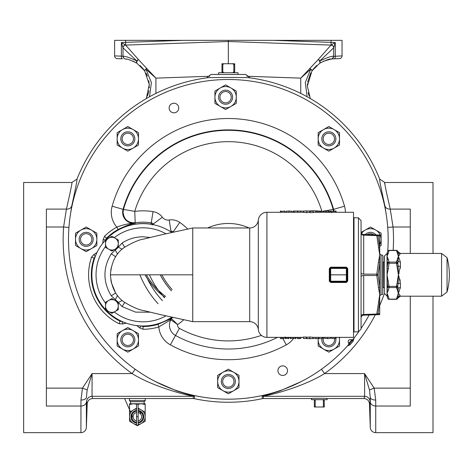 <?xml version="1.0" encoding="UTF-8"?>
<svg xmlns="http://www.w3.org/2000/svg" width="473" height="473" viewBox="0 0 473 473"><rect width="100%" height="100%" fill="white"/><g stroke="black" fill="none" stroke-linecap="round" stroke-linejoin="round"><path stroke-width="0.71" d="M138.14 420.923A4.263 4.263 0 0 0 138.151 412.539A4.263 4.263 0 0 1 139.092 420.627M135.627 412.834A4.263 4.263 0 0 1 136.573 412.539A4.263 4.263 0 0 0 136.585 420.923M400.217 268.493L400.389 266.388L398.408 274.819L397.024 266.234L398.148 265.927L398.408 274.819L398.148 283.717L397.024 283.41L398.408 274.819L400.389 283.25L400.389 287.619L398.408 293.337L400.389 296.199L397.793 298.085A1.366 1.165 -162.6 0 1 396.498 298.841L398.408 293.337L397.024 289.038A1.366 1.141 -28.6 0 0 398.148 288.323L398.148 297.215A1.366 1.141 -151.4 0 1 397.024 297.629M399.786 295.087L398.408 293.337M400.217 281.133L399.774 279.029M399.1 276.764L398.792 275.871M192.736 274.819L192.736 321.67C173.153 317.288 164.58 315.793 144.17 310.649C139.434 310.093 132.771 307.249 124.18 302.111C115.926 296.37 111.338 287.271 110.41 274.819L192.736 274.819L192.736 227.974C173.153 232.355 164.58 233.851 144.17 238.995C139.434 239.551 132.771 242.395 124.18 247.533C115.926 253.274 111.338 262.367 110.41 274.819M110.824 279.975L110.913 280.507M112.816 287.081L112.964 287.448M381.031 294.578L382.669 294.519L382.669 255.118L381.031 255.059L381.031 294.578L379.713 295.944L379.713 286.945L379.713 294.72L378.465 287.501A1.366 0.686 -4.6 0 0 379.713 286.945L379.713 253.699L381.031 255.059M358.433 217.876L358.433 331.768L354.017 331.922L354.017 217.716L358.433 217.876L361.065 220.601L361.065 329.042L361.065 274.819M378.465 287.501L376.798 275.505A1.366 0.68 -10.8 0 0 378.051 274.819L379.713 286.945M378.465 247.657A1.366 0.68 -4.6 0 1 379.713 248.053L379.713 262.698A1.366 0.686 -175.4 0 0 378.465 262.143L379.713 254.923L376.798 235.601A1.366 0.668 -10.7 0 1 378.051 235.921L379.713 235.932L378.051 235.921A1.366 1.348 92 0 0 376.798 234.921L376.798 235.601L363.702 235.146A2.732 1.366 -0 0 1 361.065 233.78L361.065 231.735A2.732 2.732 0 0 0 363.702 234.46L376.798 234.921L363.702 234.46L363.702 274.139A2.732 1.366 -0 0 1 361.065 272.773L361.065 276.865A2.732 1.366 180 0 1 363.702 275.505L363.702 315.178L376.798 314.722A1.366 1.348 -92 0 0 378.051 313.723L379.713 313.711L379.713 314.622L378.465 314.663A1.366 1.36 -92 0 0 379.713 313.711L379.713 301.585L378.051 313.723A1.366 0.668 10.7 0 1 376.798 314.037L379.713 294.72L379.713 301.585A1.366 0.68 -175.4 0 1 378.465 301.987M321.817 138.837A7.018 7.018 0 0 0 328.836 145.855A7.018 7.018 0 0 0 335.86 138.837A7.018 7.018 0 0 0 328.836 131.813A7.018 7.018 0 0 0 321.817 138.837M323.183 138.837A5.658 5.658 0 0 0 328.836 144.49A5.658 5.658 0 0 0 334.494 138.837A5.658 5.658 0 0 0 328.836 133.179A5.658 5.658 0 0 0 323.183 138.837M277.929 370.661A4.795 4.795 0 0 1 282.724 365.865A4.795 4.795 0 0 1 287.519 370.661A4.795 4.795 0 0 1 282.724 375.461A4.795 4.795 0 0 1 277.929 370.661M169.139 108.021A4.795 4.795 0 0 1 173.934 103.226A4.795 4.795 0 0 1 178.735 108.021A4.795 4.795 0 0 1 173.934 112.822A4.795 4.795 0 0 1 169.139 108.021M387.718 251.346A159.839 159.839 0 0 0 228.329 79.505A159.839 159.839 0 0 0 171.835 388.865A159.839 159.839 0 0 0 348.234 345.036A2.01 2.01 0 0 0 348.471 342.712A2.087 2.087 0 0 1 350.99 339.709A2.01 2.01 0 0 0 353.236 339.076A159.839 159.839 0 0 0 358.759 331.739M361.065 328.392A159.839 159.839 0 0 0 369.135 314.988M183.784 319.713A60.621 60.621 0 0 1 177.641 324.596L170.836 319.748A2.732 2.554 132.5 0 1 171.699 318.808L177.641 324.596A3.536 3.536 0 0 0 179.415 328.345A101.559 101.559 0 0 0 261.398 335.369M126.457 323.225A16.732 16.732 0 0 0 122.797 323.97L119.054 323.698L120.29 320.759A51.267 51.267 0 0 1 94.47 258.435L94.777 257.838M321.835 211.124A97.675 97.675 0 0 0 134.746 211.378L135.207 222.789C127.982 222.996 123.938 219.519 123.075 212.342L123.471 209.444A109.038 109.038 0 0 1 333.187 209.444L333.506 211.029M106.863 238.64A51.173 51.173 0 0 1 171.865 232.539A51.173 51.173 0 0 0 105.668 239.876A51.173 51.173 0 0 1 106.863 238.64M79.168 239.344A7.018 7.018 0 0 0 86.192 246.362A7.018 7.018 0 0 0 93.211 239.344A7.018 7.018 0 0 0 86.192 232.326A7.018 7.018 0 0 0 79.168 239.344M218.579 97.202A7.018 7.018 0 0 0 225.603 104.226A7.018 7.018 0 0 0 232.621 97.202A7.018 7.018 0 0 0 225.603 90.183A7.018 7.018 0 0 0 218.579 97.202M120.804 138.837A7.018 7.018 0 0 0 127.822 145.855A7.018 7.018 0 0 0 134.84 138.837A7.018 7.018 0 0 0 127.822 131.813A7.018 7.018 0 0 0 120.804 138.837M80.534 239.344A5.658 5.658 0 0 0 86.192 244.996A5.658 5.658 0 0 0 91.845 239.344A5.658 5.658 0 0 0 86.192 233.686A5.658 5.658 0 0 0 80.534 239.344M219.945 97.202A5.658 5.658 0 0 0 225.603 102.86A5.658 5.658 0 0 0 231.256 97.202A5.658 5.658 0 0 0 225.603 91.549A5.658 5.658 0 0 0 219.945 97.202M122.17 138.837A5.658 5.658 0 0 0 127.822 144.49A5.658 5.658 0 0 0 133.481 138.837A5.658 5.658 0 0 0 127.822 133.179A5.658 5.658 0 0 0 122.17 138.837M171.865 317.105A51.173 51.173 0 0 1 105.668 309.762A51.173 51.173 0 0 0 171.865 317.105M118.28 247.208L122.034 243.081C128.449 238.918 135.449 236.819 143.047 236.784L150.195 237.458M329.988 281.187L329.303 281.122L330.668 282.47L330.668 281.873A0.68 0.68 0 0 1 329.988 281.187L329.988 274.819L347.046 274.819L346.36 274.843L346.36 268.428L347.046 268.451L347.046 281.187A0.68 0.68 0 0 1 346.36 281.873L330.668 281.873L330.668 281.21L329.988 281.187L329.988 268.451L330.668 268.428L330.668 274.843L329.988 274.819L329.988 268.451A0.68 0.68 0 0 1 330.668 267.771L346.36 267.771A0.68 0.68 0 0 1 347.046 268.451L347.726 268.522L346.36 267.174L330.668 267.174L329.303 268.522L329.988 268.451M346.36 282.47L347.726 281.122L346.36 281.21L346.36 274.843L330.668 274.843L330.668 281.21L346.36 281.21L346.36 282.47L330.668 282.47M306.291 338.402L306.291 337.036L303.305 337.036L303.305 338.402L306.291 338.461L303.305 338.402M312.854 338.627L312.854 337.261L309.827 337.024L306.876 337.261L306.876 338.627L312.854 338.627L306.876 338.627M310.229 211.242L310.229 212.602L313.221 212.602L313.221 211.242L310.229 211.183L311.979 210.917L313.221 211.242M303.672 211.017L303.672 212.377L306.693 212.619L309.644 212.377L309.644 211.011L303.672 211.017L309.644 211.011M303.672 212.282L266.92 212.282L266.92 337.361L303.305 337.361M306.291 337.361L306.876 337.361M312.854 337.361L353.526 337.361L353.526 212.282L313.221 212.282M309.644 212.282L310.229 212.282M266.92 212.282A8.644 8.644 0 0 0 258.311 220.128A8.644 8.644 0 0 1 249.709 227.974L192.736 227.974M266.92 337.361A8.644 8.644 0 0 1 258.311 329.515A8.644 8.644 0 0 0 249.709 321.67L192.736 321.67M384.307 256.283L384.307 293.355L384.082 256.283L387.038 253.558M387.736 251.287A1.366 1.165 18 0 1 389.037 250.53L389.037 250.347A1.366 1.366 0 0 0 387.736 251.287L387.038 253.445L387.736 251.287L387.038 253.971L387.038 260.31A1.366 1.177 -10.9 0 1 388.333 259.417L389.037 262.083L396.409 262.083L398.408 256.307L398.148 261.321A1.366 1.141 -151.4 0 0 397.024 260.599M397.024 266.234L396.409 263.266L389.037 263.266L389.037 262.083A1.366 1.165 -18 0 0 387.736 263.053L389.037 263.266L388.333 268.605L387.038 268.481L387.736 263.053L387.038 260.31L387.038 274.819L389.037 286.378L396.409 286.378L397.024 283.41M441.563 253.445L447.044 257.631L447.044 274.819L447.044 257.631A65.268 65.268 0 0 1 447.044 292.012L447.044 274.819L447.044 292.012L441.563 296.199L441.563 253.445L400.389 253.445L398.408 256.307L397.024 252.014A1.366 1.141 -28.6 0 1 398.148 252.422L398.408 256.307L400.389 262.024L400.389 266.388A2.732 1.076 180 0 1 398.148 265.927L397.793 262.775A1.366 1.165 -162.6 0 0 396.498 261.811M122.17 339.851A5.658 5.658 0 0 0 127.822 345.503A5.658 5.658 0 0 0 133.481 339.851A5.658 5.658 0 0 0 127.822 334.192A5.658 5.658 0 0 0 122.17 339.851M120.804 339.851A7.018 7.018 0 0 0 127.822 346.869A7.018 7.018 0 0 0 134.84 339.851A7.018 7.018 0 0 0 127.822 332.832A7.018 7.018 0 0 0 120.804 339.851M233.987 381.48A5.658 5.658 0 0 0 228.329 375.828A5.658 5.658 0 0 0 222.677 381.48A5.658 5.658 0 0 0 228.329 387.139A5.658 5.658 0 0 0 233.987 381.48M235.347 381.48A7.018 7.018 0 0 0 228.329 374.462A7.018 7.018 0 0 0 221.311 381.48A7.018 7.018 0 0 0 228.329 388.504A7.018 7.018 0 0 0 235.347 381.48M323.319 338.621A5.658 5.658 0 0 0 328.836 345.503A5.658 5.658 0 0 0 334.299 338.378M321.924 338.621A7.018 7.018 0 0 0 328.836 346.869A7.018 7.018 0 0 0 335.747 338.621M348.725 343.499A159.194 159.194 0 0 0 351.806 339.827M172.137 289.582A75.378 75.378 0 0 1 161.819 274.819M171.445 290.86A76.744 76.744 0 0 1 160.282 274.819M138.151 410.387A6.397 6.397 0 0 1 138.146 423.081M136.579 423.081A6.397 6.397 0 0 1 136.573 410.387M136.573 411.132A5.658 5.658 0 0 0 136.579 422.336M228.329 63.754L228.329 41.512L331.029 45.095A2.732 2.732 0 0 1 333.66 47.826L333.66 56.198A2.732 2.732 0 0 1 332.217 58.605M136.585 408.134L129.543 412.22L129.543 404.468L133.451 403.771L129.543 404.468L129.543 403.771L144.141 403.771L144.141 401.725L130.578 401.725L130.578 403.771M327.085 398.473L327.127 399.673L311.471 399.673L311.512 398.473M144.141 401.725L145.288 400.578L129.436 400.578L130.578 401.725M223.386 74.462L218.437 74.462L218.627 72.741L238.031 72.741L237.978 74.462M323.29 61.277L331.047 59.054C329.852 58.652 326.074 60.047 319.713 63.246L312.014 70.814L307.326 86.11L310.341 98.579M309.141 95.907L308.142 92.738M46.389 388.132L82.485 388.132L87.168 389.953L92.087 373.575L132.068 373.575A165.183 165.183 0 0 1 63.607 227.005L66.409 209.101C70.43 191.654 72.268 182.779 71.914 182.489L23.65 182.489L23.65 432.653L80.918 432.653L80.954 400.046L82.485 388.132L92.087 373.575L92.04 396.309L92.655 398.538L193.15 398.538L193.386 396.309C178.475 393.347 151.206 385.389 132.068 373.575L135.183 369.236M145.229 398.485L145.288 400.578M129.49 398.485L129.436 400.578M386.293 214.931L384.916 205.944C381.049 188.301 379.299 179.338 379.671 179.048A162.913 162.913 0 0 0 250.116 77.897C251.601 77.312 205.04 77.312 206.547 77.897A162.913 162.913 0 0 0 76.987 179.048C77.359 179.338 75.609 188.301 71.748 205.944A5.457 4.275 -170.5 0 1 66.409 209.101L46.389 209.101L46.389 406.035L80.918 406.035A5.457 4.298 -0 0 0 86.376 401.89L86.376 427.385L86.589 401.607A5.457 5.451 151.9 0 1 92.04 396.309L193.386 396.309A5.457 5.457 -173.9 0 1 194.533 396.427L194.291 398.656A162.913 162.913 0 0 0 262.367 398.656L262.125 396.427L279.596 391.041L301.159 381.628M370.282 427.385L370.253 397.332L370.075 401.607L369.46 403.812L370.282 427.385A5.457 5.457 0 0 0 375.739 432.653L433.008 432.653L433.008 296.199M321.48 369.236L324.596 373.575C305.452 385.389 278.189 393.347 263.272 396.309L263.508 398.538L311.228 398.538C308.798 398.213 329.799 398.213 327.375 398.538L364.009 398.538L364.618 396.309L364.577 373.575L374.178 388.132L375.71 400.046L375.739 406.035L410.268 406.035L410.268 296.199M348.814 343.392A2.448 2.448 0 0 0 349.31 344.048L348.607 344.427M347.892 345.426A1.366 1.307 130.2 0 1 347.608 345.917L347.407 345.816M347.608 345.917L350.097 344.728L349.31 344.048A159.998 159.998 0 0 0 352.45 340.306A2.448 2.448 0 0 0 351.723 339.927M352.698 339.543L352.45 340.306L353.254 340.962L353.999 338.301A1.366 1.307 129.8 0 1 353.562 338.668M387.724 227.407L393.051 227.005A165.183 165.183 0 0 1 393.146 250.347M384.916 205.944A5.457 4.275 170.5 0 0 390.249 209.101L393.051 227.005L410.268 227.005M71.748 205.944L70.365 214.931M46.389 227.005L63.607 227.005L68.94 227.407M155.505 381.628L177.068 391.041L194.533 396.427M379.671 179.048L384.75 182.489C384.395 182.779 386.228 191.654 390.249 209.101L410.268 209.101L410.268 253.445M250.116 77.897L245.759 74.462L210.905 74.462L206.547 77.897M71.914 182.489L76.987 179.048M194.291 398.656L193.15 398.538M263.508 398.538L262.367 398.656M410.268 388.132L374.178 388.132L369.496 389.953L364.577 373.575L324.596 373.575A165.183 165.183 0 0 0 375.284 314.776M433.008 253.445L433.008 182.489L384.75 182.489L384.555 183.601M87.168 389.953L86.405 397.332A5.457 2.862 0.7 0 1 80.954 400.046M375.71 400.046A5.457 2.862 -0.7 0 1 370.253 397.332L369.496 389.953M80.918 432.653A5.457 5.457 0 0 0 86.376 427.385L87.198 403.812L86.589 401.607M87.198 403.812C87.611 400.59 89.427 398.834 92.655 398.538M364.009 398.538C367.231 398.834 369.052 400.59 369.46 403.812M148.812 80.777L149.326 85.406M149.326 86.79L149.285 87.824M148.954 90.668L148.883 91.053M148.758 91.685L147.475 96.007M146.323 98.579L149.285 84.448L144.649 70.814L136.945 63.246C130.595 60.053 126.817 58.658 125.611 59.054L126.705 59.22M129.389 59.823L130.116 60.041M132.948 61.094L136.916 63.228M139.967 65.528L140.771 66.255M141.291 66.764L144.147 70.099M146.133 73.28L147.428 76.088M307.616 82.136L310.779 72.824M312.517 70.099L315.367 66.764M315.887 66.255L316.697 65.528M307.326 86.11L307.438 83.632M124.44 58.605A2.732 2.732 0 0 1 122.998 56.198L123.264 56.346C124.837 55.95 129.348 57.487 136.809 60.958A2.732 1.437 -56.9 0 0 136.945 63.246A2.732 1.07 -56.9 0 1 138.305 59.415L146.79 68.49A2.732 0.65 -45.7 0 0 146.021 69.283A2.732 0.514 145.9 0 0 144.649 70.814A2.732 0.733 -34.1 0 1 146.79 68.49L155.919 78.134L146.021 69.283L151.395 82.562L149.498 96.776M123.264 56.346A2.732 2.708 97.5 0 0 125.611 59.054A2.732 2.732 0 0 1 124.174 58.404L124.174 58.404A2.732 2.69 -48.8 0 1 123.264 56.346M319.849 60.958C327.334 57.481 331.851 55.944 333.4 56.346L342.038 55.909A2.732 2.732 0 0 1 339.407 58.634L334.269 58.812A2.732 1.106 -92 0 0 335.286 56.086L335.286 42.552L333.66 47.826L319.849 60.958A2.732 1.437 56.9 0 1 319.713 63.246A2.732 1.07 56.9 0 0 318.359 59.415A2.732 1.271 45.3 0 1 319.849 60.958M332.489 58.404L332.484 58.404A2.732 2.732 0 0 1 331.047 59.054A2.732 2.708 -97.5 0 0 333.4 56.346A2.732 2.69 48.8 0 1 332.489 58.404L332.489 58.404A2.732 2.69 48.8 0 1 331.916 58.782M307.16 96.776L305.262 82.538L310.637 69.283A2.732 0.65 45.7 0 0 309.868 68.49A2.732 0.733 34.1 0 1 312.014 70.814A2.732 0.514 -145.9 0 0 310.637 69.283L300.739 78.134L318.359 59.415L331.047 45.03L335.286 42.552L331.065 42.369L331.065 40.347L342.038 40.347L342.038 55.909A2.732 2.732 0 0 1 339.407 58.634L334.269 58.812M125.611 45.03A2.732 2.661 178.4 0 0 122.998 47.684L122.998 47.684A2.732 2.661 180 0 1 125.611 45.03L125.593 42.369L121.378 42.552L125.629 45.095A2.732 2.732 0 0 0 122.998 47.826L121.378 42.552L121.378 56.086A2.732 1.106 92 0 0 122.389 58.812L117.251 58.634A2.732 2.732 0 0 1 114.62 55.909L122.998 56.198L122.998 47.844L136.809 60.958A2.732 1.271 -45.3 0 1 138.305 59.415L125.629 45.095L228.329 41.512L228.329 40.347L125.593 40.347L125.593 42.369L183.524 40.347M124.742 58.782A2.732 2.69 -48.8 0 1 124.174 58.404L124.174 58.404M115.004 291.469L111.374 282.677M234.685 72.741L234.685 63.754L232.71 63.754L233.851 64.458L233.851 72.038L232.71 72.741M234.685 72.038L233.851 72.038M223.954 72.741L222.807 72.038L222.807 64.458L223.954 63.754L232.71 63.754M222.807 72.038L221.973 72.038L221.973 72.741M223.954 63.754L221.973 63.754L221.973 72.038M141.267 403.771L145.181 403.771L145.181 404.468L141.267 403.771L138.151 404.226L133.451 403.771L136.585 404.238L136.579 425.304L133.451 423.501A7.816 7.816 0 0 1 129.543 416.731L129.543 421.248L137.359 425.759L145.181 421.248L145.181 404.468L141.267 403.771L138.14 404.238L138.146 425.304L141.267 423.501A7.816 7.816 0 0 1 138.134 424.512M314.362 399.673L314.362 407.011L315.899 407.011L315.207 406.591L315.207 400.093L315.899 399.673M314.362 400.093L315.207 400.093M322.698 399.673L323.39 400.093L323.39 406.591L322.698 407.011L315.899 407.011M323.39 400.093L324.236 400.093L324.236 399.673M322.698 407.011L324.236 407.011L324.236 400.093M122.389 58.812L120.952 58.764M333.66 47.826L333.66 47.844A2.732 2.726 0 0 0 331.029 45.118M234.685 64.458L233.851 64.458M222.807 64.458L221.973 64.458M314.362 406.591L315.207 406.591M323.39 406.591L324.236 406.591M331.07 58.971L335.706 58.764L331.076 58.977M331.047 45.03A2.732 2.661 -178.4 0 1 333.66 47.684L333.66 47.69A2.732 2.661 180 0 0 331.047 45.03L331.065 42.369L273.134 40.347L228.329 40.347M129.543 404.468L129.543 416.731A7.816 7.816 0 0 1 136.573 408.956M138.151 408.956A7.816 7.816 0 0 1 141.267 409.961L145.181 412.22L141.267 409.961A7.816 7.816 0 0 1 141.267 423.501L145.181 421.248L145.181 404.468M138.151 408.158L141.267 409.961L138.14 408.134M273.134 40.347L331.065 40.347M114.62 55.909L114.62 40.347L125.593 40.347M138.146 425.304L136.579 425.304M158.071 303.719A95.292 95.292 0 0 1 139.89 274.819A95.292 95.292 0 0 0 158.071 303.719M171.427 290.889A76.78 76.78 0 0 1 160.241 274.819M138.146 422.336A5.658 5.658 0 0 0 138.151 411.132M136.591 424.512A7.816 7.816 0 0 1 133.451 423.501L129.543 421.248L129.543 412.22L136.573 408.158M146.352 274.819A71.068 71.068 0 0 0 165.645 296.465M145.04 274.819A72.209 72.209 0 0 0 164.823 297.269M322.273 337.361A7.018 7.018 0 0 0 322.036 338.106M323.757 337.361A5.658 5.658 0 0 0 323.426 338.219M339.502 337.361L339.502 346.005L334.169 349.086A10.666 10.666 0 0 1 323.502 349.086L318.169 346.005L318.169 339.851A10.666 10.666 0 0 0 323.502 349.086L328.836 352.166L334.169 349.086A10.666 10.666 0 0 0 339.206 337.361M318.169 338.579L318.169 339.851A10.666 10.666 0 0 1 318.246 338.573M238.995 381.48L238.995 387.641L233.662 390.716A10.666 10.666 0 0 1 222.996 390.716L217.663 387.641L217.663 381.48A10.666 10.666 0 0 0 222.996 390.716L228.329 393.796L233.662 390.716A10.666 10.666 0 0 0 233.662 372.245L238.995 375.326L238.995 381.48M217.663 375.326L217.663 381.48A10.666 10.666 0 0 1 233.662 372.245L228.329 369.165L217.663 375.326M387.038 268.481L387.038 281.163L388.333 281.033M397.024 289.038L396.409 287.554L389.037 287.554L389.037 286.378L387.736 286.585L387.038 281.163L387.038 289.328A1.366 1.177 10.9 0 0 388.333 290.227L387.038 293.337L388.333 296.441A1.366 1.177 169.1 0 1 387.038 295.672L387.736 298.351L387.038 295.672L387.038 289.328L387.736 286.585A1.366 1.165 18 0 0 389.037 287.554L388.333 290.227M387.038 289.328L387.038 293.337L387.038 289.328M400.389 283.25A2.732 1.076 180 0 0 398.148 283.717L397.71 286.585L396.409 286.378L396.409 287.554A1.366 1.165 -18 0 0 397.71 286.585L398.148 288.323A2.732 1.632 180 0 1 400.389 287.619M396.498 287.826A1.366 1.165 -17.4 0 0 397.793 286.869L397.793 286.035L396.498 285.828M387.038 253.971A1.366 1.177 10.9 0 1 388.333 253.197L387.038 256.307L388.333 259.417M388.333 268.605L387.038 274.819L387.038 281.163M400.389 262.024A2.732 1.632 180 0 1 398.148 261.321L397.71 263.053A1.366 1.165 -162 0 0 396.409 262.083L396.409 263.266L397.71 263.053L397.793 263.609L396.498 263.81M397.024 252.014L396.409 250.53A1.366 1.165 -18 0 1 397.71 251.287A1.366 1.366 0 0 0 396.409 250.347L389.037 250.347L388.333 253.197M396.498 250.802A1.366 1.165 -17.4 0 1 397.793 251.565L398.148 252.422A2.732 2.708 180 0 0 400.389 253.593M400.389 253.445L397.793 251.565M388.333 296.441L389.037 299.113A1.366 1.165 162 0 1 387.736 298.351A1.366 1.366 0 0 0 389.037 299.297L396.409 299.297A1.366 1.366 0 0 0 397.71 298.351A1.366 1.165 -162 0 1 396.409 299.113L396.498 298.841M397.793 298.079L398.148 297.215A2.732 2.708 180 0 1 400.389 296.051M398.414 274.801L398.816 273.707M398.828 273.678L399.111 272.844M398.822 255.769L399.774 254.569M309.856 338.443L307.385 338.627L312.346 338.627L309.856 338.715M306.67 211.195L309.135 211.011L304.18 211.017L306.67 210.923M347.046 281.187L347.046 268.451M280.418 337.361L280.418 338.621L283.918 338.514L283.918 337.361M288.217 337.361L288.217 338.621L288.725 338.621L288.725 337.361M285.591 338.331L288.217 338.331M285.083 337.361L285.083 338.621L285.591 338.621L285.591 337.361L285.615 338.236M289.89 337.361L289.89 338.029L290.641 338.621L293.065 338.171L295.477 338.621L296.234 338.029L296.234 337.361M297.399 337.361L297.399 338.621L300.899 338.514L300.899 337.361M305.434 338.461L306.947 338.567M304.033 338.461L304.541 338.615M313.002 337.361L313.002 338.39L316.059 338.627L318.542 338.55L318.542 337.361M319.05 337.361L319.05 338.621L322.036 338.621L322.036 337.361M322.911 337.361L322.911 338.621L323.426 338.621L323.426 337.361M324.59 337.361L324.59 338.384L327.541 338.627L330.568 338.39L330.568 337.361M335.594 337.361L335.594 338.621L336.108 338.621L336.108 337.361M331.733 337.361L331.733 338.621L335.594 338.195M336.108 212.282L336.108 211.023L332.608 211.129L332.608 212.282M328.309 212.282L328.309 211.023L327.795 211.023L327.795 212.282M330.929 211.313L328.309 211.313M331.443 212.282L331.443 211.023L330.929 211.023L330.929 212.282M326.63 212.282L326.63 211.614L325.879 211.023L323.461 211.466L321.043 211.023L320.286 211.614L320.286 212.282M319.121 212.282L319.121 211.023L315.621 211.129L315.621 212.282M311.086 211.183L309.573 211.076M312.487 211.183L311.979 211.029M303.524 212.282L303.524 211.248L300.461 211.011L297.984 211.088L297.984 212.282M297.476 212.282L297.476 211.023L294.484 211.023L294.484 212.282M293.609 212.282L293.609 211.023L293.1 211.023L293.1 212.282M291.936 212.282L291.936 211.254L288.979 211.011L285.958 211.254L285.958 212.282M280.927 212.282L280.927 211.023L280.418 211.023L280.418 212.282M284.787 212.282L284.787 211.023L280.927 211.443M105.497 309.667L108.695 311.512A6.391 6.391 0 0 1 105.497 305.978L105.497 309.667M111.888 313.357L115.087 311.512A6.391 6.391 0 0 1 108.695 311.512L111.888 313.357M105.497 305.978A6.391 6.391 0 0 1 115.087 300.444L111.888 298.599L105.497 302.288L105.497 305.978M117.493 295.513L115.365 299.551L118.28 302.288L118.28 305.978A6.391 6.391 0 0 1 115.087 311.512L118.28 309.667L118.28 305.978A6.391 6.391 0 0 0 115.087 300.444L118.28 302.288L122.034 306.563L124.712 302.501M105.497 243.666A6.391 6.391 0 0 1 115.087 238.132L111.888 236.281L105.497 239.977L105.497 247.355L108.695 249.2A6.391 6.391 0 0 1 105.497 243.666M115.087 249.2A6.391 6.391 0 0 1 108.695 249.2L111.888 251.045L115.087 249.2L118.28 247.355L118.28 243.666A6.391 6.391 0 0 1 115.087 249.2L111.888 251.045L109.961 249.933M118.28 243.666A6.391 6.391 0 0 0 115.087 238.132L118.28 239.977L118.28 243.666M282.824 338.615L282.824 337.361M288.158 338.225L288.158 337.361M286.934 338.094L286.934 337.361M295.477 338.621L295.477 337.361M295.406 338.621L295.406 337.361M293.065 338.171L293.065 337.361M290.718 338.621L290.718 337.361M290.641 338.621L290.641 337.361M299.811 338.615L299.811 337.361M316.059 338.627L316.059 337.361M327.541 338.627L327.541 337.361M331.839 338.621L331.839 337.361M309.827 338.384L309.827 337.024M333.696 211.029L333.696 212.282M328.363 211.419L328.363 212.282M329.592 211.549L329.592 212.282M330.905 211.401L330.905 212.282M321.043 211.023L321.043 212.282M321.12 211.023L321.12 212.282M323.461 211.466L323.461 212.282M325.808 211.023L325.808 212.282M325.879 211.023L325.879 212.282M316.715 211.029L316.715 212.282M300.461 211.011L300.461 212.282M288.979 211.011L288.979 212.282M284.681 211.023L284.681 212.282M306.693 211.254L306.693 212.619M115.672 256.733L111.267 253.806L118.28 247.355M115.365 250.087L117.493 254.125M110.877 269.332L110.765 270.059M115.672 292.905L111.267 295.832C102.842 281.79 102.842 267.783 111.267 253.806M115.365 299.551L111.267 295.832M109.961 299.711L111.888 298.599L115.087 300.444M122.123 300.444L118.303 302.478M150.195 312.186L135.574 312.121L122.034 306.563M122.034 243.081L124.712 247.143M118.303 247.166L122.123 249.2M105.497 309.584A51.173 51.173 0 0 1 105.497 240.059A51.173 51.173 0 0 0 105.497 309.584M373.859 234.815A5.658 5.658 0 0 0 367.403 234.59M375.893 234.886A7.018 7.018 0 0 0 365.369 234.519M171.007 232.58L171.12 232.007L172.781 232.391M138.488 339.851A10.666 10.666 0 0 1 122.489 349.086L117.156 346.005L117.156 339.851A10.666 10.666 0 0 1 133.155 330.615A10.666 10.666 0 0 1 138.488 339.851L138.488 346.005L127.822 352.166L122.489 349.086A10.666 10.666 0 0 1 117.156 339.851L117.156 333.69L127.822 327.535L138.488 333.69L138.488 339.851M138.488 138.837A10.666 10.666 0 0 1 122.489 148.073L117.156 144.992L117.156 138.837A10.666 10.666 0 0 1 133.155 129.596A10.666 10.666 0 0 1 138.488 138.837L138.488 144.992L127.822 151.153L122.489 148.073A10.666 10.666 0 0 1 117.156 138.837L117.156 132.677L127.822 126.522L138.488 132.677L138.488 138.837M339.502 138.837A10.666 10.666 0 0 1 323.502 148.073L318.169 144.992L318.169 138.837A10.666 10.666 0 0 1 334.169 129.596A10.666 10.666 0 0 1 339.502 138.837L339.502 144.992L328.836 151.153L323.502 148.073A10.666 10.666 0 0 1 318.169 138.837L318.169 132.677L328.836 126.522L339.502 132.677L339.502 138.837M106.526 238.983L106.922 238.445A51.267 51.267 0 0 1 150.822 224.149L151.135 223.64L152.596 224.521L152.276 225.012M361.62 233.384A10.666 10.666 0 0 1 381.137 239.344A10.666 10.666 0 0 1 379.713 244.665M236.269 97.202A10.666 10.666 0 0 1 220.27 106.443L214.937 103.362L214.937 97.202A10.666 10.666 0 0 1 230.936 87.966A10.666 10.666 0 0 1 236.269 97.202L236.269 103.362L225.603 109.517L220.27 106.443A10.666 10.666 0 0 1 214.937 97.202L214.937 91.047L225.603 84.886L236.269 91.047L236.269 97.202M96.859 239.344A10.666 10.666 0 0 1 80.859 248.579L75.526 245.499L75.526 239.344A10.666 10.666 0 0 1 91.526 230.109A10.666 10.666 0 0 1 96.859 239.344L96.859 245.499L86.192 251.66L80.859 248.579A10.666 10.666 0 0 1 75.526 239.344L75.526 233.183L86.192 227.028L96.859 233.183L96.859 239.344M322.586 211.26L333.187 209.444L344.527 206.21A22.349 22.349 0 0 1 345.379 212.282M153.849 224.805A18.559 18.559 0 0 1 153.24 224.036A3.08 3.08 0 0 0 151.259 222.842L153.033 211.62A63.985 63.985 0 0 0 134.746 211.378L123.063 209.326A10.985 10.985 0 0 0 135.266 223.209C131.192 223.759 125.487 225.852 118.149 229.488A51.723 51.723 0 0 0 106.466 238.256L106.922 238.445M150.822 224.149L151.461 224.35M120.928 320.96L120.29 320.759M171.989 317.135A51.267 51.267 0 0 1 143.224 326.086L142.562 325.986M277.545 337.361A109.683 109.683 0 0 1 175.507 335.463A11.659 11.659 0 0 1 170.836 319.748L158.833 326.932L158.041 324.318L170.647 318.873L171.699 318.808M361.147 232.409L370.471 227.028L381.137 233.183L381.137 245.499L379.713 246.321M102.594 243.483A16.732 16.732 0 0 0 103.073 239.781L104.539 236.329A54.448 54.448 0 0 1 116.837 227.093L118.149 229.488M333.938 211.023A10.985 10.985 0 0 0 333.595 209.326A109.464 109.464 0 0 0 123.063 209.326L112.136 206.21A22.349 22.349 0 0 0 116.837 227.093C123.713 224.533 129.856 223.238 135.266 223.209L135.207 222.789A52.621 52.621 0 0 1 151.259 222.842L151.135 223.64M104.539 236.329L106.466 238.256L105.798 239.823M94.47 258.435L94.097 258.11A51.723 51.723 0 0 0 120.26 321.25L121.957 321.374M95.215 256.821L94.097 258.11L91.52 257.229L93.973 254.391L95.174 256.744M143.224 326.086L143.035 326.541A51.723 51.723 0 0 0 158.041 324.318M141.457 325.903L143.035 326.541L143.035 329.267L139.559 327.866L141.397 325.962M169.896 320.197A2.732 2.022 60.1 0 1 170.647 318.873A51.983 51.983 0 0 0 172.947 317.342M103.073 239.781L105.716 239.823M122.797 323.97L121.981 321.457M361.065 315.863A2.732 1.366 180 0 1 363.702 314.498L376.798 314.037L376.798 314.722L363.702 315.178A2.732 2.732 0 0 0 361.065 317.903L361.065 315.863M361.065 231.735L361.065 233.78M379.713 262.698L378.051 274.819A1.366 0.68 -169.2 0 0 376.798 274.139L378.465 262.143M379.713 235.932A1.366 1.36 -88 0 0 378.465 234.98L379.713 235.022L379.713 248.053L378.051 235.921M376.798 234.921L378.465 234.98M379.405 314.628L379.713 314.622M378.465 314.663L376.798 314.722M363.702 275.505L376.798 275.505L376.804 274.819L376.798 274.139L363.702 274.139M354.017 322.119L353.538 321.64L353.538 227.998L354.017 227.525M384.082 262.113L383.148 262.113L383.148 287.525L382.669 288.004M114.271 311.979A46.998 46.998 0 0 0 166.029 315.822M166.029 233.822A46.998 46.998 0 0 0 114.271 237.659M329.303 281.122L329.303 268.522M347.726 268.522L347.726 281.122M258.311 329.515L258.311 220.128M249.709 321.67L249.709 227.974M370.282 401.89A5.457 4.298 0 0 0 375.739 406.035L375.739 432.653M353.254 340.962A161.039 161.039 0 0 1 350.097 344.728M384.431 293.361A165.183 165.183 0 0 1 379.713 305.44M262.125 396.427A5.457 5.457 173.9 0 1 263.272 396.309L364.618 396.309A5.457 5.451 -151.9 0 1 370.075 401.607M209.764 76.254L155.919 78.134L155.919 93.406M300.739 93.406L300.739 78.134L246.894 76.254M122.998 47.844A2.732 2.726 0 0 1 125.629 45.118M124.34 58.534A2.732 2.726 -88 0 1 123.027 56.198M333.636 56.198A2.732 2.726 88 0 1 332.324 58.534M138.146 416.731L136.579 416.731M164.45 297.688A86.518 86.518 0 0 1 149.421 274.819M147.292 278.544A90.024 90.024 0 0 0 162.434 300.674M396.409 250.53L389.037 250.53M389.037 299.113L396.409 299.113M346.36 267.174L346.36 268.428L330.668 268.428L330.668 267.174M281.53 338.621L281.53 337.361M298.516 338.621L298.516 337.361M334.99 211.023L334.99 212.282M318.01 211.023L318.01 212.282M105.497 246.551A46.998 46.998 0 0 0 105.497 303.092M173.786 232.113A52.621 52.621 0 0 0 173.248 231.729A3.08 3.08 0 0 0 170.995 231.208L169.204 219.986A14.444 14.444 0 0 1 179.77 222.422A63.985 63.985 0 0 1 187.769 229.056M172.828 232.326L179.77 222.422M171.12 232.007L170.995 231.208A18.559 18.559 0 0 1 170.02 231.338M152.596 224.521L162.322 217.202A7.196 7.196 0 0 0 169.204 219.986M207.641 227.974A49.771 49.771 0 0 1 249.017 227.974M153.033 211.62A14.444 14.444 0 0 1 162.322 217.202M309.502 210.97A63.985 63.985 0 0 1 318.489 211.023M319.121 211.07A63.985 63.985 0 0 1 320.694 211.23M282.884 338.615L286.301 344.835A120.373 120.373 0 0 1 170.357 344.835L179.415 328.345M293.668 338.319A22.349 22.349 0 0 1 286.301 344.835M112.136 206.21A120.828 120.828 0 0 1 344.527 206.21M93.973 254.391A16.732 16.732 0 0 0 97.083 252.328M119.054 323.698A54.448 54.448 0 0 1 91.52 257.229M139.559 327.866A16.732 16.732 0 0 0 136.602 325.584M170.357 344.835A22.349 22.349 0 0 1 158.833 326.932A54.448 54.448 0 0 1 143.035 329.267M124.606 398.538L130.453 411.693M131.955 415.063L133.463 418.463M441.563 296.199L400.389 296.199M111.12 281.589L111.19 281.932M139.748 411.605L141.256 414.998M384.307 293.355L387.038 296.086M285.083 336.959L285.083 338.319M331.443 212.684L331.443 211.319M383.148 262.113L382.669 261.634M383.148 287.525L384.082 287.525M358.433 331.768L361.065 329.042M111.185 267.736L111.108 268.096"/></g></svg>

